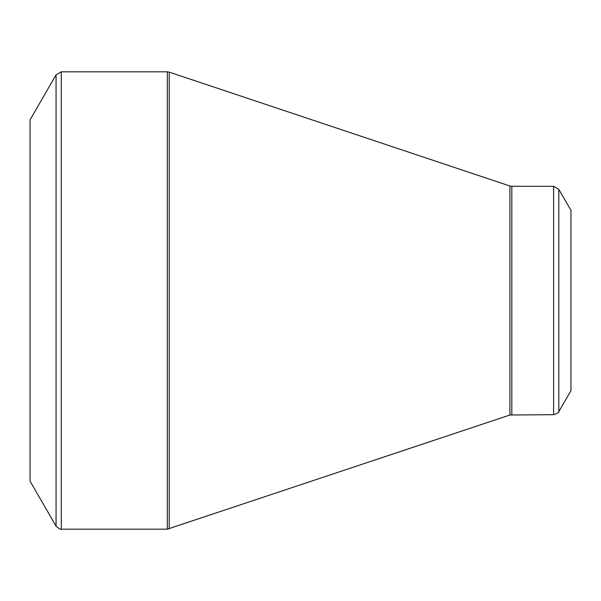 <?xml version="1.0" encoding="UTF-8"?>
<svg xmlns="http://www.w3.org/2000/svg" width="601" height="601" viewBox="0 0 601 601"><rect width="100%" height="100%" fill="white"/><g stroke="black" fill="none" stroke-linecap="round" stroke-linejoin="round"><path stroke-width="0.9" d="M56.073 526.175L30.05 481.1L30.05 119.899L56.073 74.824L61.279 71.819L61.279 529.18C61.144 529.977 59.409 528.978 56.073 526.175L56.073 74.824M553.604 414.69L553.604 186.31L558.802 189.315L570.95 210.35L570.95 390.65L558.802 411.685C559.433 412.196 557.698 413.203 553.604 414.69L509.926 414.998L167.303 529.18L167.303 71.819L61.279 71.819M167.303 71.819L169.204 72.128L169.204 528.872M509.926 414.998L509.926 186.002L169.204 72.128M553.604 186.31L511.827 186.31L511.827 414.69M558.802 189.315L558.802 411.685M167.303 529.18L61.279 529.18M511.827 186.31L509.926 186.002"/></g></svg>
